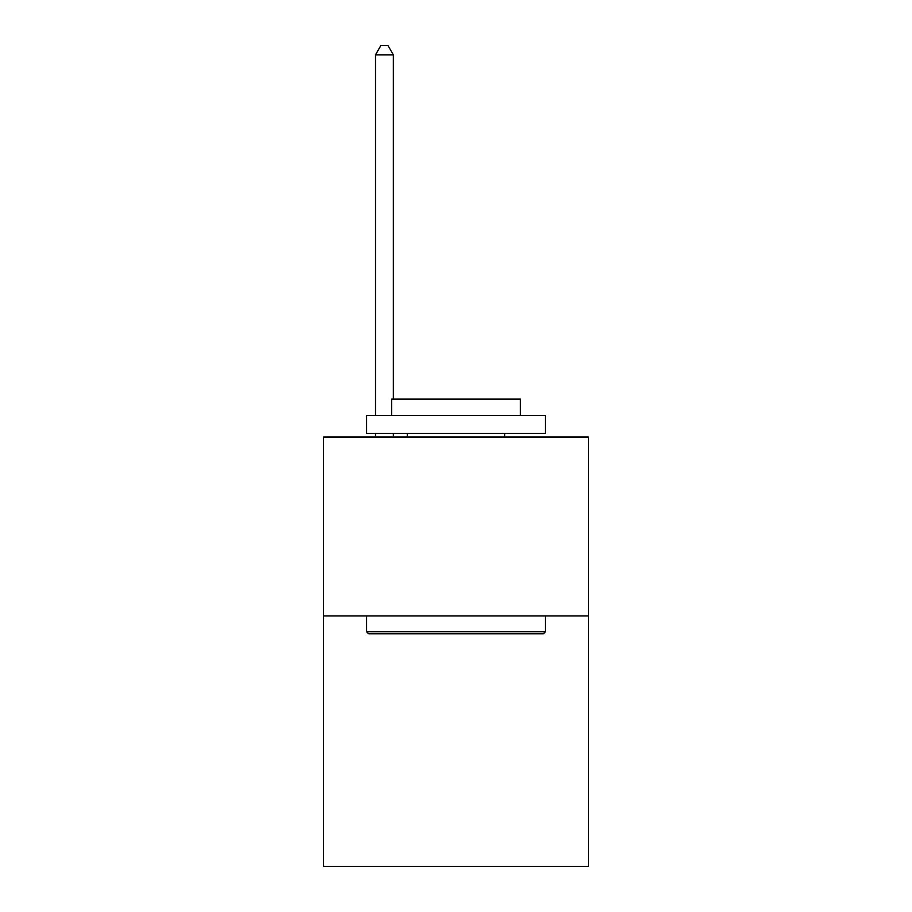 <?xml version="1.0" encoding="UTF-8"?>
<svg xmlns="http://www.w3.org/2000/svg" width="912" height="912" viewBox="0 0 912 912"><rect width="100%" height="100%" fill="white"/><g stroke="black" fill="none" stroke-linecap="round" stroke-linejoin="round"><path stroke-width="1.37" d="M588.388 615.942L588.388 866.4L323.612 866.4L323.612 437.042L588.388 437.042L588.388 615.942L323.612 615.942M368.699 633.829L366.544 631.685L545.456 631.685L543.301 633.829L368.699 633.829M545.456 415.564L545.456 433.462L366.544 433.462L366.544 415.564L545.456 415.564M391.59 415.564L391.59 399.114L520.41 399.114L520.41 415.564M545.456 615.942L545.456 631.685M366.544 615.942L366.544 631.685M504.667 433.462L504.667 437.042M407.333 433.462L407.333 437.042M393.38 399.114L393.38 54.902L375.493 54.902L375.493 415.564M375.493 433.462L375.493 437.042M393.38 433.462L393.38 437.042M375.493 54.902L380.863 45.6L388.022 45.6L393.38 54.902"/></g></svg>

